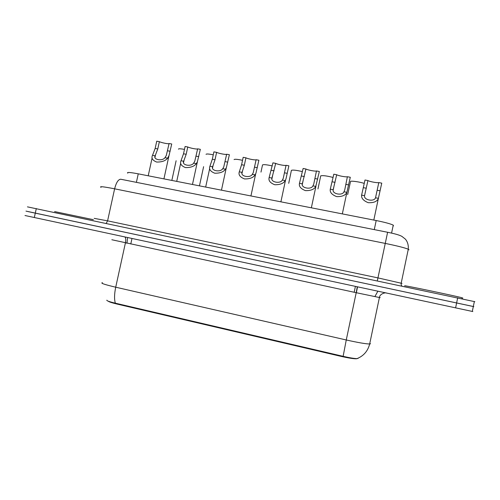 <?xml version="1.0" encoding="UTF-8"?>
<svg xmlns="http://www.w3.org/2000/svg" width="500" height="500" viewBox="0 0 500 500"><rect width="100%" height="100%" fill="white"/><g stroke="black" fill="none" stroke-linecap="round" stroke-linejoin="round"><path stroke-width="0.75" d="M108.2 301.175C108.944 301.869 112.088 302.881 117.625 304.2L340.7 356.281C348.587 358.069 353.856 358.9 356.506 358.769L357.031 358.625M127.794 173.156C126.412 172.05 129.9 172.275 138.256 173.837L376.188 220.538C384.944 222.312 390.631 223.85 393.25 225.144L393.438 225.881M358.081 358.381L357.013 358.631C354.244 358.575 349.613 357.806 343.125 356.331L115.344 303.181C109.075 301.669 106.256 300.656 106.894 300.156M473.312 306.531L25.981 211.112M472.819 311.544L25 215.519M474.85 301.688L27.444 206.856M473.831 306.613L27.988 211.588M164.969 157.688L166.312 155.469L169.094 143.506L171.731 143.994L168.994 155.644L167.606 158.194C165.463 160.869 161.8 162.15 156.625 162.044C152.487 160.362 151.119 158.119 152.525 155.319L155.156 148.444L156.738 141.2L159.362 141.688L157.781 148.938L155.15 155.819C152.863 159.681 162.281 161.494 164.969 157.688L167.606 158.194M169.088 143.537C169.056 144.231 161.994 142.887 159.362 141.688M178.45 149.175C178.431 148.588 180.431 148.663 184.469 149.406M93.369 219.675L54.6 211.581M193.631 163.15L194.769 161.281L197.65 148.825C197.638 149.556 190.3 148.188 187.769 146.981L185.106 146.488L183.519 153.787L181 160.744C179.719 163.594 181.206 165.869 185.456 167.581C190.669 167.688 194.288 166.381 196.312 163.656L193.631 163.15C191.119 167.019 181.55 165.181 183.663 161.25L181 160.744M187.769 146.981L186.181 154.288L183.663 161.25M200.294 149.506L197.406 161.688L196.312 163.656M200.331 149.325L197.65 148.825M222.75 168.694L223.731 167.05L226.656 154.231C226.438 154.931 218.981 153.537 216.619 152.363L213.912 151.856L212.319 159.213L209.919 166.25C208.775 169.15 210.381 171.469 214.744 173.206C220 173.312 223.575 171.981 225.475 169.213L222.75 168.694C220.413 172.631 210.694 170.769 212.625 166.762L209.919 166.25M216.619 152.363L215.025 159.719L212.625 166.762M229.363 154.831L226.375 167.556L225.475 169.213M229.381 154.738L226.656 154.231M252.331 174.325L253.256 172.662L256.125 159.725C255.688 160.387 248.119 158.975 245.925 157.819L243.175 157.312L241.581 164.725L239.294 171.844C238.287 174.794 240.025 177.156 244.506 178.925C249.794 179.031 253.325 177.675 255.1 174.856L252.331 174.325C250.181 178.337 240.306 176.438 242.044 172.369L239.294 171.844M245.925 157.819L244.325 165.244L242.044 172.369M256.125 159.725L258.894 160.238L255.944 173.169L255.1 174.856M282.387 180.05L283.25 178.356L286.062 165.3C285.4 165.931 277.712 164.494 275.7 163.369L272.906 162.85L269.144 177.525C268.281 180.531 270.144 182.931 274.744 184.731C280.075 184.838 283.562 183.456 285.2 180.588L282.387 180.05C280.425 184.131 270.387 182.206 271.938 178.062L269.144 177.525M275.7 163.369L271.938 178.062M286.062 165.3L288.875 165.825L285.981 178.875L285.2 180.588M206.05 154.35C206.281 153.75 208.688 153.906 213.275 154.812M234.069 159.6C234.613 159.006 237.431 159.244 242.531 160.312M260.981 172.106L262.519 164.931C263.444 164.344 266.688 164.675 272.25 165.919M462.069 298L462.812 298.094L462.113 297.8C455.625 295.963 403.488 285.081 404.675 285.794L404.675 285.819M312.931 185.869L313.731 184.15L316.481 170.969C315.594 171.562 307.781 170.1 305.95 169.006L303.113 168.481L299.469 183.306C298.756 186.363 300.756 188.806 305.475 190.631C310.844 190.744 314.281 189.331 315.788 186.412L312.931 185.869C311.163 190.019 300.963 188.062 302.306 183.844L299.469 183.306M305.95 169.006L302.306 183.844M316.481 170.969L319.337 171.5L315.788 186.412M343.969 191.781L344.712 190.031L347.388 176.731C346.269 177.281 338.331 175.8 336.688 174.737L333.806 174.2L330.288 189.175C329.725 192.288 331.869 194.775 336.712 196.631C342.125 196.744 345.513 195.306 346.875 192.331L343.969 191.781C342.406 196.006 332.038 194.019 333.175 189.725L330.288 189.175M336.688 174.737L333.175 189.725M347.388 176.731L350.294 177.269L346.875 192.331M367.931 180.556L364.544 195.7C363.625 200.069 374.169 202.094 375.519 197.787L378.806 182.587C377.444 183.1 369.375 181.594 367.931 180.556L365 180.012L361.613 195.138C361.213 198.206 363.4 200.719 368.188 202.675C373.55 202.969 376.931 201.612 378.331 198.619L373.819 220.075M378.806 182.587L381.756 183.137L378.331 198.619M302.438 171.637C296.481 170.212 292.806 169.781 291.4 170.35L288.712 183.337M333.113 177.463C326.856 175.856 322.725 175.319 320.731 175.844L317.969 188.925M364.281 183.425C359.919 181.919 351.238 180.669 350.519 181.431L347.681 194.6M340.7 356.281L340.806 355.788M354.175 292.262L355.412 286.375M117.625 304.2L117.731 303.738M130.781 244L131.994 238.463M136.394 182.344L138.256 173.837M374.281 229.619L376.188 220.538M126.975 243.175L125.431 242.806M357.269 286.769L356.206 292.7L111.844 239.744M380.2 297.681L356.206 292.7L346.262 339.975C358 342.594 365.8 343.938 369.669 343.988L370.55 343.738M343.125 356.331L346.262 339.975L115.719 287.206C114.312 294.006 114.188 299.331 115.344 303.181M102.425 282.694C100.144 283.062 104.581 284.569 115.719 287.206L125.425 242.844C126.031 239.581 125.806 237.606 124.756 236.912M455.606 307.856L457.688 297.794M34.312 217.519L36.306 208.556M379.419 297.456L379.85 297.569M127.6 237.519L126.988 243.137M357.544 286.831L356.369 292.694M409.038 249.812L408.288 249.213C404.688 247.769 396.994 245.831 385.194 243.4L114.619 188.819C103.55 186.656 99.025 186.163 101.031 187.338M106.219 223.363L107.587 220.85L114.619 188.819C116.206 182.606 118.244 179.412 120.719 179.231L120.887 179.269M94.206 218.363L107.587 220.85L377.962 277.9L402.025 283.406M120.719 179.231L387.612 232.269L377.337 280.781M155.15 155.819L152.525 155.319M157.781 148.938L155.156 148.444M170.15 151.269L167.512 150.769M186.181 154.288L183.519 153.787M198.744 156.656L196.062 156.15M215.025 159.719L212.319 159.213M227.787 162.125L225.062 161.612M244.325 165.244L241.581 164.725M257.294 167.688L254.525 167.162M274.094 170.85L271.306 170.325M287.269 173.331L284.456 172.806M304.344 176.55L301.506 176.019M317.725 179.075L314.869 178.538M335.075 182.344L332.194 181.8M348.681 184.906L345.775 184.356M378.475 198.35L375.519 197.787M364.544 195.7L361.613 195.138M366.312 188.225L363.381 187.675M380.138 190.831L377.188 190.275M391.575 233.113L393.25 225.144M386.844 293.113L386.388 293.044C385.95 292.35 379.738 293.538 379.4 297.556L369.669 343.988C367.844 351.081 363.625 355.956 357.013 358.631M472.306 311.431L474.356 301.488M377.869 291.188L374.894 296.575M387.612 232.269C394.9 233.719 399.675 235.1 401.944 236.412L405.337 239.088C407.587 241.725 408.575 245.1 408.288 249.213L401.206 283.113C400.975 283.931 401.156 284.875 401.75 285.95M155.037 157.113L155.55 154.775M168.994 155.644L163.931 178.875M152.119 157.931L148.219 175.794M176.119 160.744L171.838 180.431M183.594 162.413L184.137 159.906M197.406 161.688L192.463 184.475M180.688 163.175L176.725 181.388M212.587 167.787L213.175 165.075M209.694 168.481L205.669 187.069M226.3 167.738L221.462 190.169M255.688 173.812L250.931 195.956M242.037 173.238L242.669 170.294M285.575 179.925L280.894 201.838M271.944 178.756L272.631 175.556M203.606 166.669L199.45 185.85M462.113 297.8L461.925 298.7M315.969 186.088L311.35 207.812M302.325 184.35L303.075 180.844M346.887 192.312L342.325 213.894M333.194 190.025L334.012 186.15M364.556 195.781L365.469 191.444"/></g></svg>
